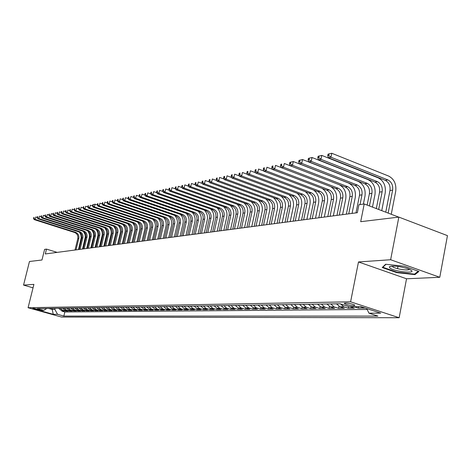 <?xml version="1.0" encoding="UTF-8"?>
<svg xmlns="http://www.w3.org/2000/svg" width="471" height="471" viewBox="0 0 471 471"><rect width="100%" height="100%" fill="white"/><g stroke="black" fill="none" stroke-linecap="round" stroke-linejoin="round"><path stroke-width="0.71" d="M345.467 303.053L344.578 303.718C347.045 304.902 350.171 305.602 353.957 305.826L354.869 305.155C352.367 303.966 349.235 303.265 345.467 303.053M439.779 277.289L447.45 235.635L398.849 217.102L390.642 259.733L358.484 261.953L350.601 301.811L399.155 317.737L406.532 278.779L439.779 277.289L390.642 259.733M350.601 301.811L28.077 307.734L61.495 317.042L399.155 317.737M28.077 307.734L33.9 284.378L23.55 285.09L33.041 287.828M23.55 285.09L29.473 261.493L41.972 259.992L44.61 249.383L46.499 249.112L45.298 253.951L357.342 212.704L358.931 204.714L364.218 203.961L360.698 221.688L398.849 217.102M58.587 308.293L60.877 310.171L64.191 311.101L61.831 311.125L61.984 310.483M60.164 308.269L62.46 310.153L65.781 311.084L65.94 310.43M65.781 311.084L68.183 311.06L64.851 310.124L62.543 308.228M66.564 308.164L68.884 310.071L72.234 311.019L69.796 311.048L69.955 310.377M70.65 308.099L72.981 310.024L76.361 310.978L73.876 311.007L74.041 310.324M74.801 308.034L77.156 309.971L80.553 310.937L78.027 310.96L78.198 310.271M79.028 307.969L81.395 309.924L84.815 310.895L82.248 310.919L82.419 310.212M83.326 307.899L85.704 309.871L89.149 310.848L86.54 310.878L86.711 310.153M87.694 307.828L90.096 309.818L93.558 310.807L90.903 310.831L91.08 310.095M92.139 307.757L94.559 309.765L98.045 310.76L95.342 310.789L95.525 310.036M96.667 307.681L99.098 309.706L102.607 310.713L99.858 310.742L100.04 309.977M101.271 307.61L103.72 309.653L107.253 310.666L104.456 310.695L104.639 309.918M105.957 307.534L108.424 309.594L111.98 310.619L109.137 310.648L109.319 309.853M110.726 307.457L113.211 309.535L116.79 310.572L113.894 310.601L114.088 309.788M115.589 307.38L118.086 309.476L121.689 310.519L118.739 310.548L118.933 309.724M120.535 307.298L123.049 309.418L126.681 310.471L123.679 310.501L123.873 309.659M125.569 307.222L128.106 309.359L131.762 310.418L128.701 310.448L128.901 309.588M130.702 307.139L133.258 309.294L136.937 310.365L133.817 310.401L134.023 309.518M135.931 307.051L138.503 309.229L142.207 310.312L139.033 310.348L139.239 309.447M141.259 306.968L143.849 309.164L147.582 310.259L144.344 310.289L144.556 309.37M146.693 306.88L149.295 309.1L153.057 310.206L149.76 310.236L149.972 309.3M152.227 306.792L154.853 309.035L158.639 310.148L155.277 310.183L155.495 309.223M157.873 306.703L160.517 308.964L164.326 310.089L160.899 310.124L161.123 309.141M163.625 306.609L166.292 308.894L170.131 310.03L166.634 310.065L166.864 309.064M169.495 306.515L172.18 308.823L176.048 309.971L172.48 310.006L172.716 308.982M175.483 306.421L178.191 308.752L182.083 309.912L178.444 309.947L178.686 308.899M181.594 306.321L184.32 308.676L188.241 309.847L184.532 309.883L184.773 308.811M187.835 306.221L190.578 308.599L194.529 309.783L190.743 309.824L190.985 308.723M194.199 306.121L196.966 308.523L200.946 309.718L197.078 309.759L197.325 308.635M200.699 306.015L203.484 308.446L207.493 309.653L203.549 309.694L203.802 308.54M207.34 305.909L210.143 308.364L214.181 309.588L210.154 309.624L210.413 308.446M214.117 305.797L216.948 308.281L221.017 309.518L216.895 309.559L217.16 308.346M221.046 305.691L223.896 308.199L227.993 309.447L223.79 309.488L224.061 308.246M228.123 305.573L230.996 308.111L235.123 309.376L230.825 309.418L231.102 308.146M235.365 305.461L238.255 308.022L242.418 309.3L238.02 309.347L238.302 308.04M242.759 305.338L245.679 307.934L249.865 309.223L245.379 309.27L245.662 307.928M250.331 305.22L253.268 307.84L257.49 309.147L252.898 309.194L253.192 307.816M258.067 305.096L261.028 307.746L265.285 309.07L260.587 309.117L260.887 307.698M265.991 304.967L268.976 307.651L273.262 308.988L268.452 309.035L268.758 307.581M274.093 304.837L277.101 307.551L281.423 308.905L276.501 308.952L276.818 307.451M282.394 304.702L285.426 307.451L289.777 308.823L284.743 308.87L285.067 307.322M290.89 304.566L293.951 307.351L298.331 308.735L293.174 308.788L293.51 307.18M299.597 304.425L302.676 307.245L307.098 308.646L301.811 308.699L302.152 307.039M308.517 304.284L311.619 307.133L316.076 308.558L310.66 308.611L311.013 306.892M317.66 304.136L320.786 307.021L325.278 308.464L319.727 308.517L320.092 306.733M327.033 303.989L330.189 306.909L334.71 308.37L329.023 308.423L329.394 306.568M336.641 303.836L339.827 306.792L344.383 308.269L338.549 308.328L338.937 306.397M350 306.768L354.304 308.169L348.322 308.228L348.646 306.58M360.15 306.645L364.489 308.063L358.349 308.128L358.631 306.662M38.687 309.936L39.735 309.841L33.818 308.34L32.787 308.44L38.687 309.936L38.81 309.418M52.405 308.393L52.157 309.412L54.854 309.376L57.527 314.31L63.85 316.076L377.901 316.094L368.958 313.186L380.739 313.144L360.857 306.639L349.252 306.774L340.044 303.777L37.221 308.635L43.662 310.436L46.776 308.481M57.527 314.31L53.282 314.322L39.517 310.483L43.662 310.436M61.831 311.125L64.845 311.979L367.18 309.465M358.349 308.128L354.027 306.721M348.322 308.228L343.748 306.745L340.663 303.983M338.549 308.328L334.016 306.862L330.848 303.925M329.023 308.423L324.519 306.98L321.381 304.078M319.727 308.517L315.264 307.092L312.143 304.225M310.66 308.611L306.227 307.198L303.136 304.372M301.811 308.699L297.413 307.304L294.346 304.513M293.174 308.788L288.811 307.41L285.767 304.649M284.743 308.87L280.41 307.51L277.39 304.784M276.501 308.952L272.203 307.61L269.206 304.914M268.452 309.035L264.184 307.71L261.217 305.043M260.587 309.117L256.354 307.804L253.404 305.167M252.898 309.194L248.694 307.899L245.768 305.29M245.379 309.27L241.205 307.987L238.302 305.414M238.02 309.347L233.881 308.075L231.002 305.526M230.825 309.418L226.716 308.164L223.86 305.644M223.79 309.488L219.71 308.246L216.872 305.756M216.895 309.559L212.845 308.328L210.031 305.867M210.154 309.624L206.133 308.411L203.337 305.973M203.549 309.694L199.557 308.493L196.784 306.079M197.078 309.759L193.116 308.57L190.366 306.179M190.743 309.824L186.81 308.646L184.079 306.28M184.532 309.883L180.629 308.723L177.914 306.38M178.444 309.947L174.57 308.793L171.88 306.48M172.48 310.006L168.63 308.864L165.963 306.574M166.634 310.065L162.813 308.935L160.158 306.662M160.899 310.124L157.102 309.005L154.47 306.756M155.277 310.183L151.509 309.07L148.895 306.845M149.76 310.236L146.016 309.141L143.419 306.933M144.344 310.289L140.629 309.206L138.05 307.021M139.033 310.348L135.342 309.27L132.781 307.104M133.817 310.401L130.155 309.329L127.612 307.186M128.701 310.448L125.062 309.394L122.537 307.269M123.679 310.501L120.058 309.453L117.556 307.351M118.739 310.548L115.148 309.512L112.663 307.428M113.894 310.601L110.326 309.571L107.853 307.504M109.137 310.648L105.592 309.63L103.137 307.581M104.456 310.695L100.935 309.683L98.498 307.651M99.858 310.742L96.361 309.741L93.941 307.728M95.342 310.789L91.869 309.794L89.466 307.798M90.903 310.831L87.453 309.847L85.063 307.869M86.54 310.878L83.108 309.9L80.735 307.94M82.248 310.919L78.84 309.953L76.485 308.005M78.027 310.96L74.642 310L72.299 308.075M73.876 311.007L70.515 310.053L68.189 308.14M69.796 311.048L66.452 310.101L64.144 308.205M55.107 308.352L54.854 309.376M398.719 217.119L364.218 203.961M57.15 252.379L46.499 249.112M48.743 308.452L52.157 309.412L53.282 314.322M64.845 311.979L63.85 316.076M368.958 313.186L366.75 308.564M358.484 261.953L406.532 278.779M404.177 266.209L385.655 264.255L382.24 267.528L396.782 272.638L414.951 274.622L418.937 271.467L404.177 266.209M415.128 273.686L414.951 274.622M397.966 266.433L397.542 268.67M396.865 272.185L396.782 272.638M79.411 232.156L80.729 234.446L81.23 237.602L78.486 249.559M75.007 250.024L77.786 238.638C78.227 235.653 77.132 233.587 74.512 232.444L34.212 219.61L35.148 219.409L33.853 218.356L34.095 217.384L33.476 218.438L33.853 218.356M76.008 249.889L78.792 238.479C79.234 235.494 78.139 233.422 75.507 232.274L35.148 219.409L35.761 216.978L37.286 217.461M33.724 217.461L34.095 217.384M33.476 218.438L34.212 219.61M389.835 268.005C394.074 271.543 416.276 273.969 411.236 270.301L408.098 268.764C399.184 266.15 392.92 265.491 389.317 266.798L389.835 268.005M392.213 266.091L392.69 266.763C395.257 268.976 409.105 271.055 409.328 269.253M418.23 271.219L414.562 274.134L396.953 272.214L382.864 267.257L385.967 264.29M382.947 266.857L382.864 267.257M392.69 266.763L392.82 266.074M83.438 231.438L84.963 234.27L85.304 236.96L82.543 249.024M79.034 249.489L81.83 238.014C82.272 235.005 81.171 232.927 78.533 231.767L37.98 218.815L38.928 218.615L37.621 217.555L37.868 216.572L37.238 217.631L37.621 217.555M80.052 249.353L82.849 237.855C83.296 234.841 82.195 232.756 79.546 231.597L38.928 218.615L39.546 216.16L41.107 216.66M37.486 216.654L37.868 216.572M37.238 217.631L37.98 218.815M87.535 230.708C89.225 232.839 89.79 235.247 89.225 237.932L86.67 248.482M83.131 248.947L85.94 237.378C86.381 234.352 85.275 232.25 82.619 231.084L41.807 218.008L42.773 217.808L41.454 216.737L41.701 215.747L41.313 215.83L41.065 216.819L41.454 216.737M84.162 248.812L86.976 237.219C87.423 234.181 86.311 232.079 83.65 230.908L42.773 217.808L43.391 215.335L44.992 215.848M41.313 215.83L41.701 215.747M41.065 216.819L41.807 218.008M91.692 229.972C93.423 232.121 94.006 234.564 93.435 237.296L90.862 247.929M87.294 248.4L90.114 236.736C90.562 233.681 89.449 231.567 86.776 230.39L45.699 217.196L46.682 216.984L45.346 215.906L45.599 214.906L45.204 214.994L44.957 215.989L45.346 215.906M88.342 248.258L91.168 236.572C91.615 233.51 90.503 231.391 87.824 230.213L46.682 216.984L47.306 214.493L48.943 215.017M45.204 214.994L45.599 214.906M44.957 215.989L45.699 217.196M95.925 229.218C97.691 231.396 98.286 233.869 97.709 236.642L95.124 247.363M91.521 247.84L94.359 236.083C94.806 233.004 93.688 230.867 90.997 229.677L49.655 216.36L50.656 216.154L49.308 215.064L49.561 214.058L49.161 214.14L48.907 215.147L49.308 215.064M92.587 247.699L95.43 235.918C95.884 232.833 94.759 230.69 92.063 229.501L50.656 216.154L51.28 213.634L52.958 214.181M49.161 214.14L49.561 214.058M48.907 215.147L49.655 216.36M100.223 228.459C102.03 230.655 102.643 233.163 102.054 235.983L99.463 246.792M95.819 247.269L98.674 235.418C99.128 232.309 97.997 230.16 95.289 228.959L53.676 215.518L54.695 215.3L53.335 214.205L53.588 213.186L53.182 213.275L52.929 214.287L53.335 214.205M96.908 247.128L99.764 235.247C100.217 232.138 99.087 229.983 96.372 228.776L54.695 215.3L55.325 212.768L57.044 213.322M53.182 213.275L53.588 213.186M52.929 214.287L53.676 215.518M104.597 227.681C106.44 229.907 107.07 232.45 106.475 235.312L103.867 246.209M100.193 246.692L103.061 234.741C103.514 231.608 102.378 229.442 99.652 228.229L57.768 214.652L58.804 214.435L57.433 213.328L57.686 212.309L57.274 212.397L57.02 213.416L57.433 213.328M101.3 246.545L104.173 234.57C104.627 231.432 103.485 229.259 100.759 228.046L58.804 214.435L59.44 211.879L61.201 212.456M57.274 212.397L57.686 212.309M57.02 213.416L57.768 214.652M109.048 226.898C110.926 229.141 111.568 231.72 110.973 234.629L108.348 245.615M104.639 246.103L107.523 234.052C107.983 230.896 106.835 228.706 104.091 227.487L61.937 213.781L62.984 213.557L61.601 212.439L61.86 211.408L61.436 211.503L61.183 212.533L61.601 212.439M105.763 245.956L108.654 233.881C109.107 230.713 107.965 228.523 105.216 227.299L62.984 213.557L63.626 210.979L65.434 211.567M61.436 211.503L61.86 211.408M61.183 212.533L61.937 213.781M113.576 226.098C115.489 228.37 116.149 230.978 115.548 233.934L112.91 245.014M109.16 245.509L112.063 233.351C112.522 230.172 111.368 227.964 108.607 226.728L66.17 212.886L67.241 212.662L65.846 211.538L66.099 210.496L65.675 210.59L65.416 211.626L65.846 211.538M110.308 245.356L113.211 233.174C113.67 229.983 112.516 227.776 109.749 226.539L67.241 212.662L67.883 210.06L69.737 210.672M65.675 210.59L66.099 210.496M65.416 211.626L66.17 212.886M118.18 225.291C120.134 227.581 120.806 230.231 120.199 233.227L117.544 244.402M113.764 244.896L116.678 232.639C117.138 229.43 115.978 227.205 113.199 225.956L70.479 211.985L71.568 211.756L70.161 210.619L70.42 209.566L69.985 209.66L69.726 210.708L70.161 210.619M114.924 244.743L117.844 232.462C118.309 229.242 117.144 227.01 114.365 225.762L71.568 211.756L72.216 209.13L74.118 209.754M69.985 209.66L70.42 209.566M69.726 210.708L70.479 211.985M122.866 224.467C124.856 226.781 125.545 229.465 124.933 232.503L122.266 243.778M118.445 244.278L121.377 231.92C121.842 228.682 120.67 226.433 117.874 225.179L74.865 211.061L75.978 210.825L74.553 209.683L74.812 208.624L74.371 208.718L74.112 209.778L74.553 209.683M119.628 244.125L122.566 231.732C123.025 228.488 121.859 226.239 119.057 224.979L75.978 210.825L76.626 208.182L78.575 208.824L79.022 208.73L79.287 207.658L78.834 207.758L78.575 208.824L79.334 210.119L80.459 209.883L79.022 208.73M74.371 208.718L74.812 208.624M74.112 209.778L74.865 211.061M127.635 223.625C129.66 225.968 130.361 228.688 129.743 231.773L127.064 243.142M123.208 243.648L126.157 231.179C126.622 227.917 125.445 225.65 122.631 224.379L79.334 210.119M124.409 243.489L127.364 230.996C127.829 227.723 126.652 225.45 123.832 224.178L80.459 209.883L81.112 207.216L83.131 207.882M78.834 207.758L79.287 207.658M132.486 222.777C134.547 225.144 135.271 227.893 134.647 231.031L131.951 242.494M128.053 243.012L131.02 230.431C131.486 227.14 130.302 224.85 127.47 223.572L83.879 209.165L85.027 208.924L83.579 207.758L83.838 206.681L83.379 206.781L83.12 207.858L83.579 207.758M129.278 242.848L132.251 230.242C132.716 226.94 131.527 224.649 128.689 223.366L85.027 208.924L85.687 206.233L87.777 206.928M83.379 206.781L83.838 206.681M83.12 207.858L83.879 209.165M138.009 241.694L141.006 228.894C141.477 225.538 140.276 223.207 137.408 221.906C139.528 224.302 140.264 227.087 139.634 230.272L136.92 241.841M132.987 242.359L135.972 229.671C136.437 226.345 135.248 224.037 132.392 222.742L88.507 208.194L89.678 207.946L88.212 206.769L88.477 205.686L88.006 205.786L87.747 206.869L88.212 206.769M134.235 242.194L137.22 229.477C137.691 226.145 136.496 223.831 133.64 222.536L89.678 207.946L90.338 205.226L92.504 205.951M88.006 205.786L88.477 205.686M87.747 206.869L88.507 208.194M142.46 221.029C144.597 223.448 145.345 226.268 144.709 229.501L141.983 241.17M139.281 241.529L142.283 228.694C142.754 225.338 141.553 223.001 138.674 221.694L94.412 206.952L93.223 207.205L137.408 221.906L138.674 221.694M92.722 204.767L92.457 205.868L92.934 205.762L93.199 204.667L92.722 204.767L95.077 204.208L97.32 204.962M93.199 204.667L95.077 204.208L94.412 206.952L92.934 205.762M92.457 205.868L93.223 207.205M147.582 220.134C149.754 222.577 150.52 225.432 149.878 228.712L147.14 240.487M143.125 241.017L146.14 228.099C146.611 224.72 145.404 222.365 142.513 221.046L98.021 206.192L99.234 205.939L97.738 204.738L98.009 203.631L97.526 203.737L97.256 204.844L97.738 204.738M144.414 240.846L147.435 227.899C147.912 224.508 146.699 222.153 143.802 220.834L99.234 205.939L99.905 203.172L102.231 203.949M97.526 203.737L98.009 203.631M97.256 204.844L98.021 206.192M152.792 219.221C155.006 221.688 155.789 224.585 155.147 227.911L152.392 239.792M148.33 240.328L151.362 227.299C151.839 223.884 150.62 221.511 147.711 220.181L102.913 205.162L104.15 204.903L102.637 203.696L102.908 202.577L102.413 202.683L102.148 203.802L102.637 203.696M149.648 240.157L152.681 227.093C153.157 223.672 151.939 221.293 149.024 219.957L104.15 204.903L104.821 202.112L107.229 202.924M102.413 202.683L102.908 202.577M102.148 203.802L102.913 205.162M158.103 218.285C160.358 220.781 161.159 223.719 160.505 227.099L157.738 239.085M153.634 239.627L156.684 226.474C157.161 223.03 155.936 220.634 153.004 219.292L107.894 204.12L109.154 203.855L107.629 202.63L107.9 201.506L107.4 201.612L107.129 202.736L107.629 202.63M154.977 239.451L158.026 226.268C158.509 222.818 157.279 220.416 154.341 219.068L109.154 203.855L109.831 201.035L112.328 201.876M107.4 201.612L107.9 201.506M107.129 202.736L107.894 204.12M163.508 217.337C165.804 219.857 166.628 222.83 165.969 226.268L163.184 238.367M159.039 238.915L162.101 225.638C162.583 222.165 161.347 219.745 158.397 218.385L112.975 203.048L114.259 202.777L112.716 201.547L112.993 200.41L112.475 200.522L112.204 201.659L112.716 201.547M160.405 238.732L163.472 225.432C163.955 221.947 162.719 219.521 159.763 218.161L114.259 202.777L114.942 199.934L117.52 200.811M112.475 200.522L112.993 200.41M112.204 201.659L112.975 203.048M169.012 216.366C171.356 218.915 172.198 221.929 171.532 225.421L168.736 237.631M164.544 238.185L167.623 224.791C168.106 221.282 166.864 218.838 163.89 217.467L118.15 201.959L119.457 201.688L117.903 200.44L118.18 199.292L117.656 199.404L117.379 200.552L117.903 200.44M165.939 238.002L169.024 224.573C169.507 221.058 168.259 218.609 165.286 217.231L119.457 201.688L120.146 198.815L122.813 199.722M117.656 199.404L118.18 199.292M117.379 200.552L118.15 201.959M174.623 215.377C177.014 217.949 177.873 221.011 177.202 224.555L174.388 236.884M170.155 237.443L173.251 223.925C173.734 220.381 172.486 217.914 169.495 216.53L123.426 200.852L124.762 200.569L123.19 199.315L123.467 198.156L122.931 198.273L122.654 199.427L123.19 199.315M171.574 237.26L174.676 223.701C175.159 220.151 173.905 217.684 170.908 216.289L124.762 200.569L125.451 197.673L128.212 198.615M122.931 198.273L123.467 198.156M122.654 199.427L123.426 200.852M180.34 214.364C182.777 216.966 183.661 220.069 182.983 223.678L180.152 236.124M175.871 236.689L178.986 223.036C179.475 219.462 178.215 216.972 175.2 215.571L128.807 199.722L130.167 199.433L128.577 198.167L128.86 196.996L128.312 197.114L128.035 198.285L128.577 198.167M177.32 236.501L180.44 222.812C180.929 219.233 179.663 216.737 176.643 215.329L130.167 199.433L130.861 196.507L133.723 197.49M128.312 197.114L128.86 196.996M128.035 198.285L128.807 199.722M186.169 213.334C188.653 215.965 189.56 219.115 188.877 222.783L186.027 235.347M181.7 235.918L184.832 222.135C185.321 218.526 184.049 216.012 181.017 214.599L134.294 198.568L135.683 198.273L134.076 196.996L134.359 195.812L133.799 195.93L133.523 197.114L134.076 196.996M183.178 235.724L186.31 221.912C186.804 218.291 185.527 215.771 182.489 214.352L135.683 198.273L136.384 195.318L139.339 196.336M133.799 195.93L134.359 195.812M133.523 197.114L134.294 198.568M192.103 212.28C194.647 214.941 195.571 218.138 194.882 221.87L192.021 234.558M187.646 235.135L190.796 221.217C191.285 217.573 190.001 215.035 186.952 213.604L139.893 197.39L141.306 197.09L139.681 195.801L139.964 194.605L139.398 194.729L139.116 195.918L139.681 195.801M189.148 234.935L192.303 220.987C192.792 217.331 191.509 214.788 188.453 213.351L141.306 197.09L142.012 194.105L145.068 195.165M139.398 194.729L139.964 194.605M139.116 195.918L139.893 197.39M198.161 211.202C200.752 213.893 201.706 217.137 201.011 220.94L198.132 233.746M193.705 234.334L196.872 220.281C197.367 216.601 196.077 214.04 192.998 212.592L145.604 196.189L147.046 195.883L145.404 194.582L145.686 193.375L145.109 193.499L144.827 194.706L145.404 194.582M195.241 234.128L198.409 220.045C198.903 216.354 197.614 213.787 194.529 212.333L147.046 195.883L147.753 192.869L150.914 193.97M145.109 193.499L145.686 193.375M144.827 194.706L145.604 196.189M204.332 210.107C206.981 212.821 207.958 216.118 207.258 219.986L204.367 232.921M199.887 233.516L203.072 219.327C203.566 215.612 202.265 213.022 199.168 211.556L151.427 194.965L152.904 194.653L151.244 193.334L151.527 192.121L150.938 192.245L150.655 193.463L151.244 193.334M201.453 233.31L204.644 219.086C205.138 215.359 203.837 212.762 200.734 211.296L152.904 194.653L153.617 191.609L156.884 192.751M150.938 192.245L151.527 192.121M150.655 193.463L151.427 194.965M210.625 208.983C213.339 211.726 214.34 215.07 213.634 219.021L210.725 232.085M206.198 232.68L209.395 218.35C209.895 214.599 208.582 211.979 205.468 210.502L157.379 193.716L158.88 193.398L157.202 192.068L157.491 190.837L156.89 190.967L156.602 192.192L157.202 192.068M207.793 232.474L210.996 218.108C211.497 214.34 210.184 211.72 207.057 210.237L158.88 193.398L159.598 190.319L162.978 191.509M156.89 190.967L157.491 190.837M156.602 192.192L157.379 193.716M217.043 207.835C219.822 210.608 220.852 214.005 220.14 218.032L217.213 231.226M212.633 231.832L215.848 217.361C216.348 213.569 215.029 210.926 211.891 209.424L163.449 192.439L164.985 192.115L163.29 190.767L163.578 189.525L162.96 189.66L162.672 190.902L163.29 190.767M214.258 231.614L217.484 217.107C217.985 213.304 216.66 210.655 213.516 209.153L164.985 192.115L165.704 189.006L169.201 190.243M162.96 189.66L163.578 189.525M162.672 190.902L163.449 192.439M223.595 206.657C226.433 209.465 227.499 212.916 226.775 217.019L223.837 230.348M219.198 230.961L222.436 216.342C222.936 212.515 221.605 209.842 218.444 208.329L169.648 191.132L171.22 190.802L169.501 189.448L169.79 188.188L169.166 188.323L168.871 189.577L169.501 189.448M220.864 230.743L224.102 216.089C224.608 212.244 223.272 209.566 220.104 208.047L171.22 190.802L171.944 187.664L175.559 188.948M169.166 188.323L169.79 188.188M168.871 189.577L169.648 191.132M230.272 205.456C233.186 208.294 234.281 211.803 233.551 215.989L230.596 229.459M225.903 230.078L229.159 215.306C229.665 211.438 228.323 208.735 225.138 207.205L175.977 189.801L177.585 189.466L175.848 188.094L176.136 186.822L175.495 186.963L175.206 188.229L175.848 188.094M227.605 229.854L230.861 215.047C231.367 211.167 230.025 208.459 226.834 206.922L177.585 189.466L178.315 186.292L182.047 187.623M175.495 186.963L176.136 186.822M175.206 188.229L175.977 189.801M237.09 204.231C240.08 207.093 241.205 210.661 240.475 214.941L237.502 228.547M232.751 229.171L236.024 214.252C236.53 210.343 235.176 207.611 231.968 206.062L182.448 188.441L184.084 188.1L182.33 186.71L182.624 185.427L181.965 185.568L181.671 186.852L182.33 186.71M234.487 228.941L237.761 213.981C238.267 210.06 236.913 207.322 233.698 205.774L184.084 188.1L184.82 184.891L188.683 186.275M181.965 185.568L182.624 185.427M181.671 186.852L182.448 188.441M244.049 202.972C247.116 205.862 248.282 209.495 247.54 213.863L244.549 227.611M239.745 228.247L243.03 213.169C243.542 209.218 242.182 206.457 238.95 204.891L189.059 187.052L190.731 186.704L188.953 185.297L189.248 184.002L188.577 184.149L188.282 185.444L188.953 185.297M241.517 228.011L244.808 212.898C245.32 208.936 243.954 206.168 240.716 204.597L190.731 186.704L191.467 183.46L195.465 184.897M188.577 184.149L189.248 184.002M188.282 185.444L189.059 187.052M251.155 201.682C254.305 204.602 255.506 208.294 254.758 212.768L251.755 226.663M246.886 227.305L250.195 212.068C250.702 208.076 249.33 205.285 246.074 203.696L195.812 185.633L197.526 185.274L195.724 183.855L196.018 182.548L195.335 182.695L195.041 184.002L195.724 183.855M248.694 227.063L252.009 211.785C252.521 207.782 251.143 204.985 247.881 203.395L197.526 185.274L198.267 182L202.395 183.49M195.335 182.695L196.018 182.548M195.041 184.002L195.812 185.633M258.402 200.358C261.646 203.307 262.889 207.069 262.129 211.644L259.109 225.686M254.187 226.339L257.507 210.937C258.02 206.904 256.636 204.084 253.357 202.477L202.718 184.185L204.467 183.814L202.642 182.383L202.942 181.058L202.242 181.205L201.947 182.53L202.642 182.383M256.036 226.098L259.362 210.655C259.874 206.604 258.491 203.778 255.205 202.171L204.467 183.814L205.215 180.505L209.477 182.053M202.242 181.205L202.942 181.058M201.947 182.53L202.718 184.185M265.809 199.003C269.141 201.982 270.431 205.809 269.671 210.502L266.633 224.696M261.64 225.356L264.985 209.783C265.497 205.709 264.107 202.854 260.804 201.229L209.778 182.701L211.567 182.324L209.719 180.876L210.025 179.533L209.307 179.686L209.006 181.023L209.719 180.876M263.53 225.103L266.88 209.495C267.393 205.403 265.997 202.548 262.688 200.917L211.567 182.324L212.315 178.974L216.731 180.587M209.307 179.686L210.025 179.533M209.006 181.023L209.778 182.701M273.368 197.614C276.807 200.617 278.143 204.52 277.372 209.33L274.322 223.678M269.265 224.343L272.627 208.606C273.145 204.485 271.738 201.6 268.411 199.957L216.996 181.182L218.827 180.793L216.96 179.327L217.261 177.979L216.53 178.132L216.23 179.486L216.96 179.327M271.202 224.09L274.564 208.312C275.082 204.179 273.675 201.282 270.336 199.633L218.827 180.793L219.586 177.408L224.143 179.086M216.53 178.132L217.261 177.979M216.23 179.486L216.996 181.182M281.081 196.189C284.637 199.215 286.027 203.195 285.249 208.129L282.182 222.636M277.06 223.313L280.439 207.405C280.957 203.236 279.538 200.316 276.189 198.65L224.384 179.628L226.257 179.233L224.367 177.75L224.673 176.384L223.925 176.543L223.619 177.908L224.367 177.75M279.038 223.054L282.417 207.099C282.941 202.919 281.517 199.992 278.161 198.32L226.257 179.233L227.016 175.813L231.732 177.549M223.925 176.543L224.673 176.384M223.619 177.908L224.384 179.628M288.964 194.723C292.644 197.767 294.087 201.829 293.303 206.904L290.224 221.576M285.032 222.259L288.429 206.174C288.947 201.959 287.522 199.009 284.143 197.32L231.944 178.038L233.863 177.632L231.944 176.136L232.25 174.753L231.485 174.918L231.179 176.301L231.944 176.136M287.057 221.994L290.454 205.862C290.978 201.635 289.547 198.674 286.162 196.984L233.863 177.632L234.629 174.17L239.498 175.983M231.485 174.918L232.25 174.753M231.179 176.301L231.944 178.038M273.828 304.843L274.134 304.908M297.013 193.216C300.822 196.277 302.335 200.422 301.546 205.65L298.449 220.487M293.192 221.182L296.6 204.914C297.124 200.652 295.688 197.667 292.285 195.954L239.68 176.413L241.647 176.001L239.704 174.482L240.01 173.081L239.227 173.251L238.921 174.653L239.704 174.482M295.258 220.911L298.673 204.597C299.197 200.316 297.754 197.325 294.346 195.612L241.647 176.001L242.418 172.498L247.452 174.376M239.227 173.251L240.01 173.081M238.921 174.653L239.68 176.413M282.058 304.708L282.441 304.796M305.226 191.662C309.188 194.735 310.778 198.968 309.977 204.373L306.862 219.374M301.534 220.081L304.967 203.625C305.491 199.315 304.036 196.289 300.61 194.564L247.605 174.747L249.618 174.323L247.646 172.792L247.958 171.373L247.157 171.544L246.845 172.963L247.646 172.792M303.654 219.798L307.086 203.295C307.61 198.974 306.156 195.942 302.723 194.205L249.618 174.323L250.389 170.779L255.594 172.739M247.157 171.544L247.958 171.373M246.845 172.963L247.605 174.747M290.489 304.572L290.948 304.678M313.598 190.06C317.742 193.128 319.409 197.461 318.608 203.06L315.482 218.238M310.077 218.95L313.521 202.306C314.051 197.944 312.585 194.888 309.135 193.134L255.718 173.04L257.778 172.604L255.782 171.055L256.094 169.619L255.276 169.801L254.964 171.232L255.782 171.055M312.244 218.668L315.694 201.971C316.224 197.596 314.758 194.529 311.296 192.769L257.778 172.604L258.555 169.024L263.937 171.061M255.276 169.801L256.094 169.619M254.964 171.232L255.718 173.04M299.12 304.437L299.662 304.56M322.123 188.394C326.48 191.45 328.252 195.889 327.445 201.712L324.301 217.072M318.82 217.796L322.288 200.952C322.812 196.542 321.34 193.446 317.86 191.673L264.031 171.291L266.139 170.849L264.119 169.277L264.437 167.829L263.589 168.012L263.277 169.46L264.119 169.277M321.039 217.502L324.507 200.611C325.037 196.189 323.559 193.081 320.074 191.303L266.139 170.849L266.922 167.223L272.485 169.342M263.589 168.012L264.437 167.829M263.277 169.46L264.031 171.291M307.957 304.295L308.593 304.437M330.772 186.651C335.393 189.666 337.301 194.229 336.494 200.34L333.333 215.877M327.781 216.613L331.26 199.574C331.79 195.106 330.301 191.974 326.797 190.172L272.55 169.501L274.711 169.048L272.662 167.458L272.98 165.992L272.114 166.175L271.802 167.641L272.662 167.458M330.053 216.313L333.533 199.221C334.063 194.741 332.573 191.603 329.064 189.795L274.711 169.048L275.5 165.374L281.246 167.582M272.114 166.175L272.98 165.992M271.802 167.641L272.55 169.501M317.018 304.148L317.748 304.313M339.261 184.726C344.395 187.564 346.562 192.298 345.761 198.927L342.588 214.652M336.953 215.4L340.451 198.156C340.98 193.64 339.479 190.467 335.953 188.641L281.281 167.664L283.495 167.199L281.423 165.592L281.74 164.108L280.851 164.297L280.533 165.78L281.423 165.592M339.279 215.094L342.782 197.796C343.312 193.263 341.811 190.084 338.272 188.253L283.495 167.199L284.29 163.484L290.23 165.78L292.503 165.303L290.401 163.678L290.719 162.171L289.812 162.371L289.494 163.873L290.401 163.678M280.851 164.297L281.74 164.108M280.533 165.78L281.281 167.664M326.309 304.001L327.133 304.189M289.812 162.371L293.303 161.541L348.452 183.001C353.786 185.792 356.058 190.62 355.258 197.484L352.067 213.398M346.356 214.158L349.865 196.707C350.4 192.133 348.887 188.918 345.331 187.069L290.23 165.786L289.494 163.873M348.74 213.84L352.255 196.336C352.791 191.75 351.278 188.53 347.71 186.669L292.503 165.303L293.303 161.541L290.719 162.171M335.829 303.848L336.759 304.06M299.003 160.393L298.679 161.912L299.609 161.712L299.933 160.193L299.003 160.393L302.547 159.551L358.131 181.335C363.506 184.167 365.796 189.054 364.99 196.007L363.388 204.078M355.988 212.88L359.52 195.218C360.05 190.59 358.525 187.334 354.946 185.456L299.415 163.855L301.746 163.36L299.609 161.712M360.032 204.555L361.969 194.841C362.505 190.196 360.974 186.934 357.383 185.05L301.746 163.36L302.547 159.551L299.933 160.193M298.679 161.912L299.415 163.855M344.307 303.395L344.631 303.465M308.428 158.362L308.105 159.905L309.064 159.698L309.388 158.156L308.428 158.362L312.038 157.508L368.051 179.628C373.468 182.495 375.776 187.452 374.975 194.488L372.484 207.11M367.156 205.085L369.411 193.693C369.947 189.006 368.41 185.709 364.801 183.808L308.835 161.871L311.231 161.37L309.064 159.698M369.429 205.951L371.925 193.304C372.461 188.606 370.924 185.297 367.303 183.39L311.231 161.37L312.038 157.508L309.388 158.156M308.105 159.905L308.835 161.871M318.108 156.278L317.784 157.844L318.767 157.632L319.091 156.072L318.108 156.278L321.775 155.412L378.231 177.873C383.688 180.787 386.014 185.804 385.207 192.933L381.745 210.643M376.329 208.582L379.561 192.127C380.097 187.381 378.549 184.043 374.91 182.112L318.508 159.84L320.963 159.322L318.767 157.632M378.66 209.471L382.14 191.732C382.676 186.969 381.121 183.619 377.477 181.682L320.963 159.322L321.775 155.412L319.091 156.072M317.784 157.844L318.508 159.84M328.046 154.141L327.722 155.724L328.729 155.507L329.052 153.929L328.046 154.141L331.772 153.263L388.675 176.077C394.168 179.033 396.517 184.12 395.711 191.332L391.26 214.276M385.755 212.174L389.976 190.525C390.512 185.715 388.946 182.336 385.284 180.375L328.434 157.75L330.96 157.22L328.729 155.507M388.151 213.086L392.62 190.113C393.155 185.297 391.589 181.9 387.916 179.934L330.96 157.22L331.772 153.263L329.052 153.929M327.722 155.724L328.434 157.75M62.46 310.153L60.877 310.171M343.748 306.745L339.827 306.792M334.016 306.862L330.189 306.909M324.519 306.98L320.786 307.021M315.264 307.092L311.619 307.133M306.227 307.198L302.676 307.245M297.413 307.304L293.951 307.351M288.811 307.41L285.426 307.451M280.41 307.51L277.101 307.551M272.203 307.61L268.976 307.651M264.184 307.71L261.028 307.746M256.354 307.804L253.268 307.84M248.694 307.899L245.679 307.934M241.205 307.987L238.255 308.022M233.881 308.075L230.996 308.111M226.716 308.164L223.896 308.199M219.71 308.246L216.948 308.281M212.845 308.328L210.143 308.364M206.133 308.411L203.484 308.446M199.557 308.493L196.966 308.523M193.116 308.57L190.578 308.599M186.81 308.646L184.32 308.676M180.629 308.723L178.191 308.752M174.57 308.793L172.18 308.823M168.63 308.864L166.292 308.894M162.813 308.935L160.517 308.964M157.102 309.005L154.853 309.035M151.509 309.07L149.295 309.1M146.016 309.141L143.849 309.164M140.629 309.206L138.503 309.229M135.342 309.27L133.258 309.294M130.155 309.329L128.106 309.359M125.062 309.394L123.049 309.418M120.058 309.453L118.086 309.476M115.148 309.512L113.211 309.535M110.326 309.571L108.424 309.594M105.592 309.63L103.72 309.653M100.935 309.683L99.098 309.706M96.361 309.741L94.559 309.765M91.869 309.794L90.096 309.818M87.453 309.847L85.704 309.871M83.108 309.9L81.395 309.924M78.84 309.953L77.156 309.971M74.642 310L72.981 310.024M70.515 310.053L68.884 310.071M66.452 310.101L64.851 310.124M77.786 238.638L78.792 238.479M74.512 232.444L75.507 232.274M81.83 238.014L82.849 237.855M78.533 231.767L79.546 231.597M85.94 237.378L86.976 237.219M82.619 231.084L83.65 230.908M90.114 236.736L91.168 236.572M86.776 230.39L87.824 230.213M94.359 236.083L95.43 235.918M90.997 229.677L92.063 229.501M98.674 235.418L99.764 235.247M95.289 228.959L96.372 228.776M103.061 234.741L104.173 234.57M99.652 228.229L100.759 228.046M107.523 234.052L108.654 233.881M104.091 227.487L105.216 227.299M112.063 233.351L113.211 233.174M108.607 226.728L109.749 226.539M116.678 232.639L117.844 232.462M113.199 225.956L114.365 225.762M121.377 231.92L122.566 231.732M117.874 225.179L119.057 224.979M126.157 231.179L127.364 230.996M122.631 224.379L123.832 224.178M131.02 230.431L132.251 230.242M127.47 223.572L128.689 223.366M135.972 229.671L137.22 229.477M132.392 222.742L133.64 222.536M141.006 228.894L142.283 228.694M146.14 228.099L147.435 227.899M142.513 221.046L143.802 220.834M151.362 227.299L152.681 227.093M147.711 220.181L149.024 219.957M156.684 226.474L158.026 226.268M153.004 219.292L154.341 219.068M162.101 225.638L163.472 225.432M158.397 218.385L159.763 218.161M167.623 224.791L169.024 224.573M163.89 217.467L165.286 217.231M173.251 223.925L174.676 223.701M169.495 216.53L170.908 216.289M178.986 223.036L180.44 222.812M175.2 215.571L176.643 215.329M184.832 222.135L186.31 221.912M181.017 214.599L182.489 214.352M190.796 221.217L192.303 220.987M186.952 213.604L188.453 213.351M196.872 220.281L198.409 220.045M192.998 212.592L194.529 212.333M203.072 219.327L204.644 219.086M199.168 211.556L200.734 211.296M209.395 218.35L210.996 218.108M205.468 210.502L207.057 210.237M215.848 217.361L217.484 217.107M211.891 209.424L213.516 209.153M222.436 216.342L224.102 216.089M218.444 208.329L220.104 208.047M229.159 215.306L230.861 215.047M225.138 207.205L226.834 206.922M236.024 214.252L237.761 213.981M231.968 206.062L233.698 205.774M243.03 213.169L244.808 212.898M238.95 204.891L240.716 204.597M250.195 212.068L252.009 211.785M246.074 203.696L247.881 203.395M257.507 210.937L259.362 210.655M253.357 202.477L255.205 202.171M264.985 209.783L266.88 209.495M260.804 201.229L262.688 200.917M272.627 208.606L274.564 208.312M268.411 199.957L270.336 199.633M280.439 207.405L282.417 207.099M276.189 198.65L278.161 198.32M288.429 206.174L290.454 205.862M284.143 197.32L286.162 196.984M296.6 204.914L298.673 204.597M292.285 195.954L294.346 195.612M304.967 203.625L307.086 203.295M300.61 194.564L302.723 194.205M313.521 202.306L315.694 201.971M309.135 193.134L311.296 192.769M322.288 200.952L324.507 200.611M317.86 191.673L320.074 191.303M331.26 199.574L333.533 199.221M326.797 190.172L329.064 189.795M340.451 198.156L342.782 197.796M335.953 188.641L338.272 188.253M349.865 196.707L352.255 196.336M345.331 187.069L347.71 186.669M359.52 195.218L361.969 194.841M354.946 185.456L357.383 185.05M344.36 303.271L344.666 303.265M369.411 193.693L371.925 193.304M364.801 183.808L367.303 183.39M379.561 192.127L382.14 191.732M374.91 182.112L377.477 181.682M389.976 190.525L392.62 190.113M385.284 180.375L387.916 179.934M344.695 303.124L344.578 303.718M391.372 266.15L389.317 266.798"/></g></svg>
